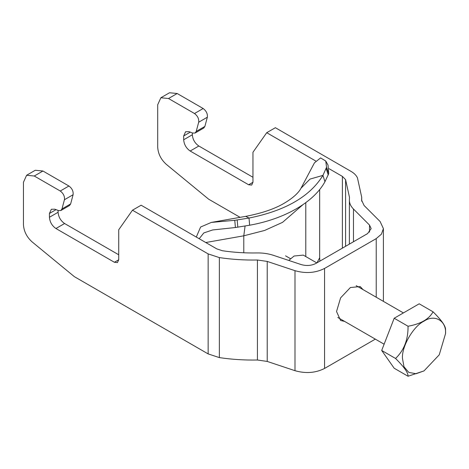 <?xml version="1.0" encoding="UTF-8"?>
<svg xmlns="http://www.w3.org/2000/svg" width="469" height="469" viewBox="0 0 469 469"><rect width="100%" height="100%" fill="white"/><g stroke="black" fill="none" stroke-linecap="round" stroke-linejoin="round"><path stroke-width="0.7" d="M228.11 358.726L231.639 359.078M199.202 238.733L203.804 232.941L212.65 229.957L235.415 227.524L249.643 225.22C284.865 218.923 313.773 202.221 324.941 181.749L322.942 175.383L310.009 179.094L301.028 188.18L314.453 162.831L320.603 157.906L325.767 161.043L326.535 167.316L322.942 175.383C309.968 196.534 285.334 210.757 249.027 218.05L234.758 220.307L211.32 222.423L200.603 227.025L196.294 237.056M316.98 262.81L319.665 257.745L319.881 261.139M324.941 181.749L328.693 173.671L328.03 165.1L325.767 161.043M319.665 257.745L319.665 189.523M445.55 333.594L439.242 354.822L424.011 370.897L416.085 373.729L408.786 372.404L403.985 366.74L402.478 358.463C401.511 346.714 413.359 326.195 424.011 321.159C434.669 313.896 446.511 320.732 445.55 333.594L445.55 329.59C445.714 326.131 441.546 320.204 433.051 311.809C429.076 319.143 420.74 323.956 408.048 326.242C408.212 339.597 404.044 350.337 395.549 358.463C404.114 366.963 408.282 372.89 408.048 376.244L424.011 370.897M408.048 376.244L394.189 368.247L381.69 350.46L394.189 318.24L408.048 326.242M433.051 311.809L419.192 303.806L394.189 318.24M381.69 350.46L395.549 358.463M316.804 262.916L303.285 255.113L294.098 256.021L288.752 260.436M118.721 259.773L114.389 262.271L117.449 262.576L118.721 259.773L118.721 229.769L132.469 210.206L208.148 253.899L219.363 257.592C231.85 259.445 244.537 260.248 257.428 260.008L267.224 261.426L294.995 270.683C305.718 273.738 315.573 272.987 324.566 268.438L376.226 238.61L381.438 234.154L383.402 228.608L380.119 221.532L364.085 205.498L361.628 200.199L361.71 197.267L357.454 177.868C356.317 175.383 354.183 173.225 351.052 171.396L275.373 127.703L266.714 132.704L315.66 160.961M114.389 262.271L55.928 228.52C52.012 225.782 49.843 222.03 49.433 217.27L49.433 213.471L51.338 209.268L54.803 209.186L58.543 210.581L60.864 210.522L61.972 208.934L64.441 199.73C64.833 196.364 63.438 193.463 60.261 191.018L34.278 176.016L26.622 175.259L23.45 182.265L23.45 224.651C23.849 231.252 26.71 236.98 32.027 241.828L74.383 276.675L208.148 353.907L208.148 253.899M329.127 168.734L342.393 176.397L345.589 179.633L349.464 197.267L349.393 199.612C349.235 202.971 350.595 206.114 353.479 209.039L369.513 225.073L371.155 228.608L367.567 233.609L315.901 263.437C311.41 265.712 306.48 266.087 301.116 264.557L273.345 255.3C268.286 253.635 262.845 252.85 257.024 252.943C245.305 253.16 233.767 252.428 222.417 250.745L216.807 248.898L141.128 205.205L132.469 210.206M349.393 199.612L349.376 244.109M375.329 339.134L324.566 368.441C315.573 372.996 305.718 373.74 294.995 370.692L267.224 361.435L257.428 360.016C244.537 360.256 231.85 359.453 219.363 357.601L208.148 353.907M240.093 217.34L208.623 199.173L166.266 164.32C160.955 159.478 158.094 153.75 157.695 147.143L157.695 104.763L160.861 97.757L169.526 92.756L177.182 93.513L203.159 108.515C206.342 110.96 207.738 113.861 207.345 117.221L204.877 126.431L203.769 128.019M344.621 321.406L340.6 320.497L336.537 311.527L340.6 297.868L350.396 287.526L360.192 286.553L362.994 289.584M192.337 132.909L192.337 134.767C192.747 139.528 194.916 143.28 198.833 146.017L252.961 177.27M252.961 182.265L251.695 185.073L248.629 184.768L252.961 182.265L252.961 152.267L266.714 132.704M248.629 184.768L190.168 151.018C186.252 148.28 184.088 144.528 183.678 139.768L183.678 135.969L185.577 131.76L189.042 131.678L192.788 133.079L195.11 133.014L196.218 131.431L198.686 122.221C199.079 118.862 197.684 115.96 194.5 113.516L168.518 98.513L160.861 97.757M26.622 175.259L35.281 170.259L42.937 171.015L68.92 186.017C72.085 188.374 73.481 191.276 73.1 194.729L70.637 203.933L69.523 205.522M58.092 210.417L58.092 212.269C58.508 217.03 60.671 220.782 64.587 223.52L118.721 254.773M305.794 202.637L305.794 256.561M243.786 252.785L243.786 235.807L264.58 230.467L282.52 222.37L302.898 204.695M301.028 188.18C299.99 190.256 296.478 195.936 284.396 203.13C274.898 208.816 262.013 213.219 245.721 216.35L249.027 218.05L249.643 225.22M205.762 242.52L243.786 235.807L245.082 226.029M237.179 220.008L237.818 227.201M235.415 227.524L234.758 220.307M326.178 168.629L328.253 174.99M326.535 167.316L328.693 173.671M376.226 297.223L376.226 238.61M324.566 268.438L324.566 368.441M294.995 370.692L294.995 270.683M267.224 261.426L267.224 361.435M257.428 260.008L257.428 360.016M219.363 357.601L219.363 257.592M361.634 200.55L361.634 199.847M342.393 248.142L342.393 176.397M345.589 179.633L345.589 246.295M353.479 209.039L353.479 241.74M369.513 232.143L369.513 225.073M177.182 93.513L168.518 98.513M194.5 113.516L203.159 108.515M198.686 122.221L207.345 117.221M196.218 131.431L204.877 126.431M190.291 132.147L183.678 135.969M183.678 139.768L192.337 134.767M190.168 151.018L198.833 146.017M64.587 223.52L55.928 228.52M49.433 217.27L58.092 212.269M56.051 209.649L49.433 213.471M61.972 208.934L70.637 203.933M64.441 199.73L73.1 194.729M68.92 186.017L60.261 191.018M42.937 171.015L34.278 176.016M245.721 216.35L211.32 222.423M285.551 255.834L290.499 258.689M356.17 285.644L403.41 312.917M337.797 317.466L384.117 344.205M383.402 228.608L383.402 301.368M361.71 201.213L361.71 197.267M195.098 133.026L203.757 128.025M69.518 205.528L60.853 210.528"/></g></svg>
